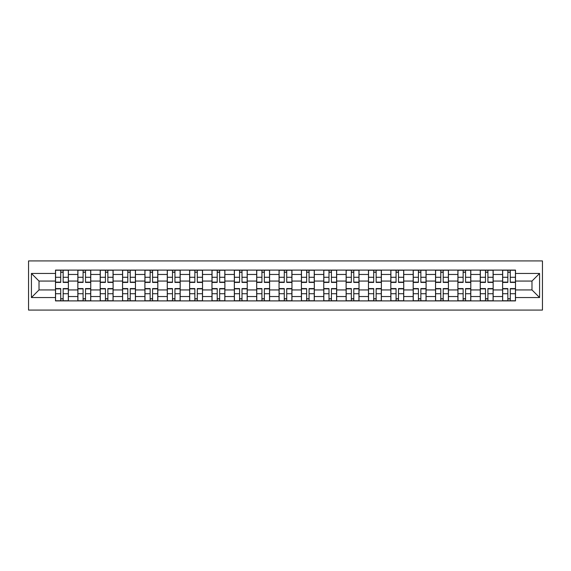 <?xml version="1.0" encoding="UTF-8"?>
<svg xmlns="http://www.w3.org/2000/svg" width="571" height="571" viewBox="0 0 571 571"><rect width="100%" height="100%" fill="white"/><g stroke="black" fill="none" stroke-linecap="round" stroke-linejoin="round"><path stroke-width="0.86" d="M28.55 310.074L542.45 310.074L542.45 260.926L28.55 260.926L28.55 310.074M77.849 300.903L77.849 274.465L68.392 274.465L68.392 300.903M68.392 274.465L68.392 270.097M77.849 274.465L77.849 270.097M90.746 270.097L90.746 300.903M100.203 300.903L100.203 270.097M113.101 270.097L113.101 300.903M122.558 300.903L122.558 270.097M135.455 270.097L135.455 300.903M144.913 300.903L144.913 270.097M157.81 270.097L157.81 300.903M167.274 300.903L167.274 270.097M180.172 270.097L180.172 300.903M189.629 300.903L189.629 270.097M202.527 270.097L202.527 300.903M211.984 300.903L211.984 270.097M224.881 270.097L224.881 300.903M234.338 300.903L234.338 270.097M247.236 270.097L247.236 300.903M256.693 300.903L256.693 270.097M269.591 270.097L269.591 300.903M279.048 300.903L279.048 270.097M291.952 270.097L291.952 300.903M301.409 300.903L301.409 270.097M314.307 270.097L314.307 300.903M323.764 300.903L323.764 270.097M336.662 270.097L336.662 300.903M346.119 300.903L346.119 270.097M359.016 270.097L359.016 300.903M368.473 300.903L368.473 270.097M381.371 270.097L381.371 300.903M390.828 300.903L390.828 270.097M403.726 270.097L403.726 300.903M413.19 300.903L413.19 270.097M426.087 270.097L426.087 300.903M435.545 300.903L435.545 270.097M448.442 270.097L448.442 300.903M457.899 300.903L457.899 270.097M470.797 270.097L470.797 300.903M480.254 300.903L480.254 270.097M493.151 270.097L493.151 300.903M502.608 300.903L502.608 270.097M502.608 289.94L493.151 289.94M480.254 289.94L470.797 289.94M457.899 289.94L448.442 289.94M435.545 289.94L426.087 289.94M413.19 289.94L403.726 289.94M390.828 289.94L381.371 289.94M368.473 289.94L359.016 289.94M346.119 289.94L336.662 289.94M323.764 289.94L314.307 289.94M301.409 289.94L291.952 289.94M279.048 289.94L269.591 289.94M256.693 289.94L247.236 289.94M234.338 289.94L224.881 289.94M211.984 289.94L202.527 289.94M189.629 289.94L180.172 289.94M167.274 289.94L157.81 289.94M144.913 289.94L135.455 289.94M122.558 289.94L113.101 289.94M100.203 289.94L90.746 289.94M77.849 289.94L68.392 289.94M502.608 281.06L493.151 281.06M480.254 281.06L470.797 281.06M457.899 281.06L448.442 281.06M435.545 281.06L426.087 281.06M413.19 281.06L403.726 281.06M390.828 281.06L381.371 281.06M368.473 281.06L359.016 281.06M346.119 281.06L336.662 281.06M323.764 281.06L314.307 281.06M301.409 281.06L291.952 281.06M279.048 281.06L269.591 281.06M256.693 281.06L247.236 281.06M234.338 281.06L224.881 281.06M211.984 281.06L202.527 281.06M189.629 281.06L180.172 281.06M167.274 281.06L157.81 281.06M144.913 281.06L135.455 281.06M122.558 281.06L113.101 281.06M100.203 281.06L90.746 281.06M77.849 281.06L68.392 281.06M39.014 289.94L55.494 289.94L55.494 281.06L39.014 281.06L39.014 289.94L31.419 297.541L31.419 273.459L55.494 273.459L55.494 281.06M515.506 281.06L515.506 289.94L531.986 289.94L531.986 281.06L515.506 281.06L515.506 270.097L55.494 270.097L55.494 273.459M515.506 273.459L539.581 273.459L539.581 297.541L515.506 297.541L515.506 289.94M55.494 289.94L55.494 300.903L515.506 300.903L515.506 297.541M55.494 297.541L31.419 297.541M63.16 298.754L60.726 298.754M60.726 272.246L63.16 272.246M85.514 298.754L83.081 298.754M83.081 272.246L85.514 272.246M107.869 298.754L105.435 298.754M105.435 272.246L107.869 272.246M130.224 298.754L127.79 298.754M127.79 272.246L130.224 272.246M152.585 298.754L150.144 298.754M150.144 272.246L152.585 272.246M174.94 298.754L172.499 298.754M172.499 272.246L174.94 272.246M197.295 298.754L194.861 298.754M194.861 272.246L197.295 272.246M219.649 298.754L217.216 298.754M217.216 272.246L219.649 272.246M242.004 298.754L239.57 298.754M239.57 272.246L242.004 272.246M264.359 298.754L261.925 298.754M261.925 272.246L264.359 272.246M286.721 298.754L284.279 298.754M284.279 272.246L286.721 272.246M309.075 298.754L306.641 298.754M306.641 272.246L309.075 272.246M331.43 298.754L328.996 298.754M328.996 272.246L331.43 272.246M353.784 298.754L351.351 298.754M351.351 272.246L353.784 272.246M376.139 298.754L373.705 298.754M373.705 272.246L376.139 272.246M398.501 298.754L396.06 298.754M396.06 272.246L398.501 272.246M420.856 298.754L418.415 298.754M418.415 272.246L420.856 272.246M443.21 298.754L440.776 298.754M440.776 272.246L443.21 272.246M465.565 298.754L463.131 298.754M463.131 272.246L465.565 272.246M487.92 298.754L485.486 298.754M485.486 272.246L487.92 272.246M510.274 298.754L507.84 298.754M507.84 272.246L510.274 272.246M31.419 273.459L39.014 281.06M531.986 289.94L539.581 297.541M531.986 281.06L539.581 273.459M63.16 282.417L63.16 270.24L68.32 270.24L68.32 282.417L63.16 282.417M60.726 272.103L63.16 272.103M60.726 270.24L55.565 270.24L55.565 282.417L60.726 282.417L60.726 270.24L63.16 270.24M60.726 288.583L60.726 300.76L55.565 300.76L55.565 288.583L60.726 288.583M63.16 298.897L60.726 298.897M63.16 300.76L68.32 300.76L68.32 288.583L63.16 288.583L63.16 300.76L60.726 300.76M85.514 282.417L85.514 270.24L90.675 270.24L90.675 282.417L85.514 282.417M83.081 272.103L85.514 272.103M83.081 270.24L77.92 270.24L77.92 282.417L83.081 282.417L83.081 270.24L85.514 270.24M107.869 282.417L107.869 270.24L113.029 270.24L113.029 282.417L107.869 282.417M105.435 272.103L107.869 272.103M105.435 270.24L100.275 270.24L100.275 282.417L105.435 282.417L105.435 270.24L107.869 270.24M83.081 288.583L83.081 300.76L77.92 300.76L77.92 288.583L83.081 288.583M85.514 298.897L83.081 298.897M85.514 300.76L90.675 300.76L90.675 288.583L85.514 288.583L85.514 300.76L83.081 300.76M105.435 288.583L105.435 300.76L100.275 300.76L100.275 288.583L105.435 288.583M107.869 298.897L105.435 298.897M107.869 300.76L113.029 300.76L113.029 288.583L107.869 288.583L107.869 300.76L105.435 300.76M130.224 282.417L130.224 270.24L135.384 270.24L135.384 282.417L130.224 282.417M127.79 272.103L130.224 272.103M127.79 270.24L122.629 270.24L122.629 282.417L127.79 282.417L127.79 270.24L130.224 270.24M152.585 282.417L152.585 270.24L157.739 270.24L157.739 282.417L152.585 282.417M150.144 272.103L152.585 272.103M150.144 270.24L144.984 270.24L144.984 282.417L150.144 282.417L150.144 270.24L152.585 270.24M174.94 282.417L174.94 270.24L180.101 270.24L180.101 282.417L174.94 282.417M172.499 272.103L174.94 272.103M172.499 270.24L167.346 270.24L167.346 282.417L172.499 282.417L172.499 270.24L174.94 270.24M127.79 288.583L127.79 300.76L122.629 300.76L122.629 288.583L127.79 288.583M130.224 298.897L127.79 298.897M130.224 300.76L135.384 300.76L135.384 288.583L130.224 288.583L130.224 300.76L127.79 300.76M150.144 288.583L150.144 300.76L144.984 300.76L144.984 288.583L150.144 288.583M152.585 298.897L150.144 298.897M152.585 300.76L157.739 300.76L157.739 288.583L152.585 288.583L152.585 300.76L150.144 300.76M172.499 288.583L172.499 300.76L167.346 300.76L167.346 288.583L172.499 288.583M174.94 298.897L172.499 298.897M174.94 300.76L180.101 300.76L180.101 288.583L174.94 288.583L174.94 300.76L172.499 300.76M197.295 282.417L197.295 270.24L202.455 270.24L202.455 282.417L197.295 282.417M194.861 272.103L197.295 272.103M194.861 270.24L189.7 270.24L189.7 282.417L194.861 282.417L194.861 270.24L197.295 270.24M194.861 288.583L194.861 300.76L189.7 300.76L189.7 288.583L194.861 288.583M197.295 298.897L194.861 298.897M197.295 300.76L202.455 300.76L202.455 288.583L197.295 288.583L197.295 300.76L194.861 300.76M219.649 282.417L219.649 270.24L224.81 270.24L224.81 282.417L219.649 282.417M217.216 272.103L219.649 272.103M217.216 270.24L212.055 270.24L212.055 282.417L217.216 282.417L217.216 270.24L219.649 270.24M217.216 288.583L217.216 300.76L212.055 300.76L212.055 288.583L217.216 288.583M219.649 298.897L217.216 298.897M219.649 300.76L224.81 300.76L224.81 288.583L219.649 288.583L219.649 300.76L217.216 300.76M242.004 282.417L242.004 270.24L247.164 270.24L247.164 282.417L242.004 282.417M239.57 272.103L242.004 272.103M239.57 270.24L234.41 270.24L234.41 282.417L239.57 282.417L239.57 270.24L242.004 270.24M239.57 288.583L239.57 300.76L234.41 300.76L234.41 288.583L239.57 288.583M242.004 298.897L239.57 298.897M242.004 300.76L247.164 300.76L247.164 288.583L242.004 288.583L242.004 300.76L239.57 300.76M264.359 282.417L264.359 270.24L269.519 270.24L269.519 282.417L264.359 282.417M261.925 272.103L264.359 272.103M261.925 270.24L256.764 270.24L256.764 282.417L261.925 282.417L261.925 270.24L264.359 270.24M261.925 288.583L261.925 300.76L256.764 300.76L256.764 288.583L261.925 288.583M264.359 298.897L261.925 298.897M264.359 300.76L269.519 300.76L269.519 288.583L264.359 288.583L264.359 300.76L261.925 300.76M286.721 282.417L286.721 270.24L291.874 270.24L291.874 282.417L286.721 282.417M284.279 272.103L286.721 272.103M284.279 270.24L279.126 270.24L279.126 282.417L284.279 282.417L284.279 270.24L286.721 270.24M284.279 288.583L284.279 300.76L279.126 300.76L279.126 288.583L284.279 288.583M286.721 298.897L284.279 298.897M286.721 300.76L291.874 300.76L291.874 288.583L286.721 288.583L286.721 300.76L284.279 300.76M309.075 282.417L309.075 270.24L314.236 270.24L314.236 282.417L309.075 282.417M306.641 272.103L309.075 272.103M306.641 270.24L301.481 270.24L301.481 282.417L306.641 282.417L306.641 270.24L309.075 270.24M306.641 288.583L306.641 300.76L301.481 300.76L301.481 288.583L306.641 288.583M309.075 298.897L306.641 298.897M309.075 300.76L314.236 300.76L314.236 288.583L309.075 288.583L309.075 300.76L306.641 300.76M331.43 282.417L331.43 270.24L336.59 270.24L336.59 282.417L331.43 282.417M328.996 272.103L331.43 272.103M328.996 270.24L323.836 270.24L323.836 282.417L328.996 282.417L328.996 270.24L331.43 270.24M328.996 288.583L328.996 300.76L323.836 300.76L323.836 288.583L328.996 288.583M331.43 298.897L328.996 298.897M331.43 300.76L336.59 300.76L336.59 288.583L331.43 288.583L331.43 300.76L328.996 300.76M353.784 282.417L353.784 270.24L358.945 270.24L358.945 282.417L353.784 282.417M351.351 272.103L353.784 272.103M351.351 270.24L346.19 270.24L346.19 282.417L351.351 282.417L351.351 270.24L353.784 270.24M351.351 288.583L351.351 300.76L346.19 300.76L346.19 288.583L351.351 288.583M353.784 298.897L351.351 298.897M353.784 300.76L358.945 300.76L358.945 288.583L353.784 288.583L353.784 300.76L351.351 300.76M376.139 282.417L376.139 270.24L381.3 270.24L381.3 282.417L376.139 282.417M373.705 272.103L376.139 272.103M373.705 270.24L368.545 270.24L368.545 282.417L373.705 282.417L373.705 270.24L376.139 270.24M373.705 288.583L373.705 300.76L368.545 300.76L368.545 288.583L373.705 288.583M376.139 298.897L373.705 298.897M376.139 300.76L381.3 300.76L381.3 288.583L376.139 288.583L376.139 300.76L373.705 300.76M398.501 282.417L398.501 270.24L403.654 270.24L403.654 282.417L398.501 282.417M396.06 272.103L398.501 272.103M396.06 270.24L390.899 270.24L390.899 282.417L396.06 282.417L396.06 270.24L398.501 270.24M396.06 288.583L396.06 300.76L390.899 300.76L390.899 288.583L396.06 288.583M398.501 298.897L396.06 298.897M398.501 300.76L403.654 300.76L403.654 288.583L398.501 288.583L398.501 300.76L396.06 300.76M420.856 282.417L420.856 270.24L426.016 270.24L426.016 282.417L420.856 282.417M418.415 272.103L420.856 272.103M418.415 270.24L413.261 270.24L413.261 282.417L418.415 282.417L418.415 270.24L420.856 270.24M418.415 288.583L418.415 300.76L413.261 300.76L413.261 288.583L418.415 288.583M420.856 298.897L418.415 298.897M420.856 300.76L426.016 300.76L426.016 288.583L420.856 288.583L420.856 300.76L418.415 300.76M443.21 282.417L443.21 270.24L448.371 270.24L448.371 282.417L443.21 282.417M440.776 272.103L443.21 272.103M440.776 270.24L435.616 270.24L435.616 282.417L440.776 282.417L440.776 270.24L443.21 270.24M440.776 288.583L440.776 300.76L435.616 300.76L435.616 288.583L440.776 288.583M443.21 298.897L440.776 298.897M443.21 300.76L448.371 300.76L448.371 288.583L443.21 288.583L443.21 300.76L440.776 300.76M465.565 282.417L465.565 270.24L470.725 270.24L470.725 282.417L465.565 282.417M463.131 272.103L465.565 272.103M463.131 270.24L457.971 270.24L457.971 282.417L463.131 282.417L463.131 270.24L465.565 270.24M463.131 288.583L463.131 300.76L457.971 300.76L457.971 288.583L463.131 288.583M465.565 298.897L463.131 298.897M465.565 300.76L470.725 300.76L470.725 288.583L465.565 288.583L465.565 300.76L463.131 300.76M487.92 282.417L487.92 270.24L493.08 270.24L493.08 282.417L487.92 282.417M485.486 272.103L487.92 272.103M485.486 270.24L480.325 270.24L480.325 282.417L485.486 282.417L485.486 270.24L487.92 270.24M485.486 288.583L485.486 300.76L480.325 300.76L480.325 288.583L485.486 288.583M487.92 298.897L485.486 298.897M487.92 300.76L493.08 300.76L493.08 288.583L487.92 288.583L487.92 300.76L485.486 300.76M510.274 282.417L510.274 270.24L515.435 270.24L515.435 282.417L510.274 282.417M507.84 272.103L510.274 272.103M507.84 270.24L502.68 270.24L502.68 282.417L507.84 282.417L507.84 270.24L510.274 270.24M507.84 288.583L507.84 300.76L502.68 300.76L502.68 288.583L507.84 288.583M510.274 298.897L507.84 298.897M510.274 300.76L515.435 300.76L515.435 288.583L510.274 288.583L510.274 300.76L507.84 300.76M480.254 274.465L470.797 274.465M457.899 274.465L448.442 274.465M435.545 274.465L426.087 274.465M413.19 274.465L403.726 274.465M390.828 274.465L381.371 274.465M368.473 274.465L359.016 274.465M346.119 274.465L336.662 274.465M323.764 274.465L314.307 274.465M301.409 274.465L291.952 274.465M279.048 274.465L269.591 274.465M256.693 274.465L247.236 274.465M234.338 274.465L224.881 274.465M211.984 274.465L202.527 274.465M189.629 274.465L180.172 274.465M167.274 274.465L157.81 274.465M144.913 274.465L135.455 274.465M122.558 274.465L113.101 274.465M100.203 274.465L90.746 274.465M502.608 274.465L493.151 274.465M480.254 296.535L470.797 296.535M457.899 296.535L448.442 296.535M435.545 296.535L426.087 296.535M413.19 296.535L403.726 296.535M390.828 296.535L381.371 296.535M368.473 296.535L359.016 296.535M346.119 296.535L336.662 296.535M323.764 296.535L314.307 296.535M301.409 296.535L291.952 296.535M279.048 296.535L269.591 296.535M256.693 296.535L247.236 296.535M234.338 296.535L224.881 296.535M211.984 296.535L202.527 296.535M189.629 296.535L180.172 296.535M167.274 296.535L157.81 296.535M144.913 296.535L135.455 296.535M122.558 296.535L113.101 296.535M100.203 296.535L90.746 296.535M77.849 296.535L68.392 296.535M502.608 296.535L493.151 296.535M63.16 282.117L68.32 282.117M63.16 277.278L68.32 277.278M55.565 282.117L60.726 282.117M55.565 277.278L60.726 277.278M60.726 288.883L55.565 288.883M60.726 293.722L55.565 293.722M68.32 288.883L63.16 288.883M68.32 293.722L63.16 293.722M85.514 282.117L90.675 282.117M85.514 277.278L90.675 277.278M77.92 282.117L83.081 282.117M77.92 277.278L83.081 277.278M107.869 282.117L113.029 282.117M107.869 277.278L113.029 277.278M100.275 282.117L105.435 282.117M100.275 277.278L105.435 277.278M83.081 288.883L77.92 288.883M83.081 293.722L77.92 293.722M90.675 288.883L85.514 288.883M90.675 293.722L85.514 293.722M105.435 288.883L100.275 288.883M105.435 293.722L100.275 293.722M113.029 288.883L107.869 288.883M113.029 293.722L107.869 293.722M130.224 282.117L135.384 282.117M130.224 277.278L135.384 277.278M122.629 282.117L127.79 282.117M122.629 277.278L127.79 277.278M152.585 282.117L157.739 282.117M152.585 277.278L157.739 277.278M144.984 282.117L150.144 282.117M144.984 277.278L150.144 277.278M174.94 282.117L180.101 282.117M174.94 277.278L180.101 277.278M167.346 282.117L172.499 282.117M167.346 277.278L172.499 277.278M127.79 288.883L122.629 288.883M127.79 293.722L122.629 293.722M135.384 288.883L130.224 288.883M135.384 293.722L130.224 293.722M150.144 288.883L144.984 288.883M150.144 293.722L144.984 293.722M157.739 288.883L152.585 288.883M157.739 293.722L152.585 293.722M172.499 288.883L167.346 288.883M172.499 293.722L167.346 293.722M180.101 288.883L174.94 288.883M180.101 293.722L174.94 293.722M197.295 282.117L202.455 282.117M197.295 277.278L202.455 277.278M189.7 282.117L194.861 282.117M189.7 277.278L194.861 277.278M194.861 288.883L189.7 288.883M194.861 293.722L189.7 293.722M202.455 288.883L197.295 288.883M202.455 293.722L197.295 293.722M219.649 282.117L224.81 282.117M219.649 277.278L224.81 277.278M212.055 282.117L217.216 282.117M212.055 277.278L217.216 277.278M217.216 288.883L212.055 288.883M217.216 293.722L212.055 293.722M224.81 288.883L219.649 288.883M224.81 293.722L219.649 293.722M242.004 282.117L247.164 282.117M242.004 277.278L247.164 277.278M234.41 282.117L239.57 282.117M234.41 277.278L239.57 277.278M239.57 288.883L234.41 288.883M239.57 293.722L234.41 293.722M247.164 288.883L242.004 288.883M247.164 293.722L242.004 293.722M264.359 282.117L269.519 282.117M264.359 277.278L269.519 277.278M256.764 282.117L261.925 282.117M256.764 277.278L261.925 277.278M261.925 288.883L256.764 288.883M261.925 293.722L256.764 293.722M269.519 288.883L264.359 288.883M269.519 293.722L264.359 293.722M286.721 282.117L291.874 282.117M286.721 277.278L291.874 277.278M279.126 282.117L284.279 282.117M279.126 277.278L284.279 277.278M284.279 288.883L279.126 288.883M284.279 293.722L279.126 293.722M291.874 288.883L286.721 288.883M291.874 293.722L286.721 293.722M309.075 282.117L314.236 282.117M309.075 277.278L314.236 277.278M301.481 282.117L306.641 282.117M301.481 277.278L306.641 277.278M306.641 288.883L301.481 288.883M306.641 293.722L301.481 293.722M314.236 288.883L309.075 288.883M314.236 293.722L309.075 293.722M331.43 282.117L336.59 282.117M331.43 277.278L336.59 277.278M323.836 282.117L328.996 282.117M323.836 277.278L328.996 277.278M328.996 288.883L323.836 288.883M328.996 293.722L323.836 293.722M336.59 288.883L331.43 288.883M336.59 293.722L331.43 293.722M353.784 282.117L358.945 282.117M353.784 277.278L358.945 277.278M346.19 282.117L351.351 282.117M346.19 277.278L351.351 277.278M351.351 288.883L346.19 288.883M351.351 293.722L346.19 293.722M358.945 288.883L353.784 288.883M358.945 293.722L353.784 293.722M376.139 282.117L381.3 282.117M376.139 277.278L381.3 277.278M368.545 282.117L373.705 282.117M368.545 277.278L373.705 277.278M373.705 288.883L368.545 288.883M373.705 293.722L368.545 293.722M381.3 288.883L376.139 288.883M381.3 293.722L376.139 293.722M398.501 282.117L403.654 282.117M398.501 277.278L403.654 277.278M390.899 282.117L396.06 282.117M390.899 277.278L396.06 277.278M396.06 288.883L390.899 288.883M396.06 293.722L390.899 293.722M403.654 288.883L398.501 288.883M403.654 293.722L398.501 293.722M420.856 282.117L426.016 282.117M420.856 277.278L426.016 277.278M413.261 282.117L418.415 282.117M413.261 277.278L418.415 277.278M418.415 288.883L413.261 288.883M418.415 293.722L413.261 293.722M426.016 288.883L420.856 288.883M426.016 293.722L420.856 293.722M443.21 282.117L448.371 282.117M443.21 277.278L448.371 277.278M435.616 282.117L440.776 282.117M435.616 277.278L440.776 277.278M440.776 288.883L435.616 288.883M440.776 293.722L435.616 293.722M448.371 288.883L443.21 288.883M448.371 293.722L443.21 293.722M465.565 282.117L470.725 282.117M465.565 277.278L470.725 277.278M457.971 282.117L463.131 282.117M457.971 277.278L463.131 277.278M463.131 288.883L457.971 288.883M463.131 293.722L457.971 293.722M470.725 288.883L465.565 288.883M470.725 293.722L465.565 293.722M487.92 282.117L493.08 282.117M487.92 277.278L493.08 277.278M480.325 282.117L485.486 282.117M480.325 277.278L485.486 277.278M485.486 288.883L480.325 288.883M485.486 293.722L480.325 293.722M493.08 288.883L487.92 288.883M493.08 293.722L487.92 293.722M510.274 282.117L515.435 282.117M510.274 277.278L515.435 277.278M502.68 282.117L507.84 282.117M502.68 277.278L507.84 277.278M507.84 288.883L502.68 288.883M507.84 293.722L502.68 293.722M515.435 288.883L510.274 288.883M515.435 293.722L510.274 293.722"/></g></svg>
